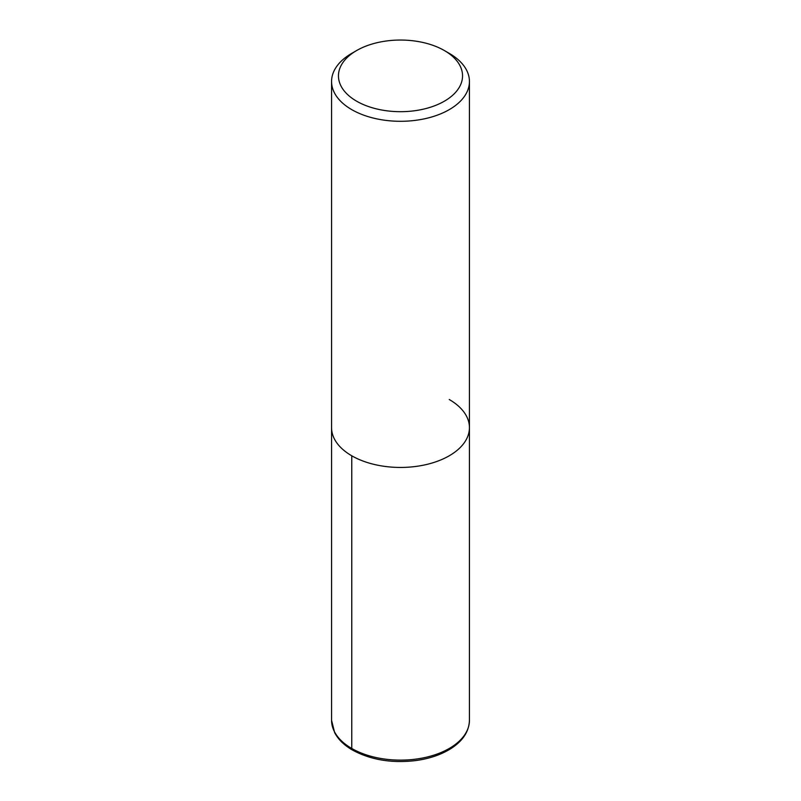 <?xml version="1.0" encoding="UTF-8"?>
<svg xmlns="http://www.w3.org/2000/svg" width="801" height="801" viewBox="0 0 801 801"><rect width="100%" height="100%" fill="white"/><g stroke="black" fill="none" stroke-linecap="round" stroke-linejoin="round"><path stroke-width="1.2" d="M354.192 749.876A3.444 1.992 -60 0 1 351.759 748.464A68.936 39.8 0 0 0 426.883 757.095A68.936 39.8 0 0 0 469.436 720.329C469.036 731.673 462.668 741.215 450.332 748.965C440.75 754.842 429.276 758.707 415.909 760.549C391.779 763.413 370.633 759.909 352.47 750.046C344.18 745.26 338.232 739.463 334.648 732.645L331.564 720.329L331.564 427.644A68.936 39.8 0 0 0 400.5 467.444A68.936 39.8 0 0 0 469.436 427.644A68.936 39.8 0 0 0 449.241 399.509M356.635 101.196A62.037 35.815 0 0 0 444.365 101.196A62.037 35.815 0 0 0 444.375 50.543A62.037 35.815 0 0 0 356.625 50.543A62.037 35.815 0 0 0 356.635 101.196M444.375 50.543L449.241 53.357A68.936 39.8 180 0 1 469.436 81.502A68.936 39.8 180 0 1 426.883 118.268A68.936 39.8 180 0 1 351.759 109.637A68.936 39.8 180 0 1 331.564 81.502A68.936 39.8 180 0 1 351.759 53.357L356.625 50.543M331.564 81.502L331.564 427.644A68.936 39.8 0 0 0 400.5 467.444A68.936 39.8 0 0 0 469.436 427.644L469.436 81.502M331.564 720.329A68.936 39.8 0 0 0 351.759 748.464L351.759 455.789M469.436 720.329L469.436 427.644"/></g></svg>
